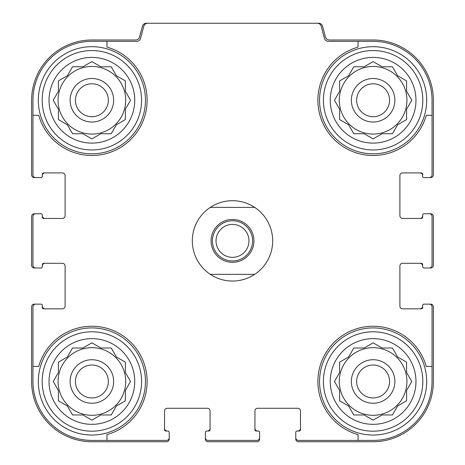 <?xml version="1.0" encoding="UTF-8"?>
<svg xmlns="http://www.w3.org/2000/svg" width="465" height="465" viewBox="0 0 465 465"><rect width="100%" height="100%" fill="white"/><g stroke="black" fill="none" stroke-linecap="round" stroke-linejoin="round"><path stroke-width="0.7" d="M58.067 100.254A33.817 33.817 0 0 0 91.884 134.071A33.817 33.817 0 0 0 125.701 100.254A33.817 33.817 0 0 0 91.884 66.437A33.817 33.817 0 0 0 58.067 100.254M339.299 100.254A33.817 33.817 0 0 0 373.116 134.071A33.817 33.817 0 0 0 406.933 100.254A33.817 33.817 0 0 0 373.116 66.437A33.817 33.817 0 0 0 339.299 100.254M339.299 381.486A33.817 33.817 0 0 0 373.116 415.303A33.817 33.817 0 0 0 406.933 381.486A33.817 33.817 0 0 0 373.116 347.669A33.817 33.817 0 0 0 339.299 381.486M58.067 381.486A33.817 33.817 0 0 0 91.884 415.303A33.817 33.817 0 0 0 125.701 381.486A33.817 33.817 0 0 0 91.884 347.669A33.817 33.817 0 0 0 58.067 381.486M91.884 41.327L106.95 41.327L106.95 47.105A55.242 55.242 0 0 1 130.944 139.314A55.242 55.242 0 0 1 38.735 115.32L32.957 115.32L32.957 100.254A58.927 58.927 0 0 1 91.884 41.327M32.957 381.486L32.957 366.42L38.735 366.42A55.242 55.242 0 0 1 130.944 342.426A55.242 55.242 0 0 1 106.95 434.636L106.95 440.413L91.884 440.413A58.927 58.927 0 0 1 32.957 381.486M432.043 100.254L432.043 115.32L426.266 115.32A55.242 55.242 0 0 1 334.056 139.314A55.242 55.242 0 0 1 358.05 47.105L358.05 41.327L373.116 41.327A58.927 58.927 0 0 1 432.043 100.254M373.116 440.413L358.05 440.413L358.05 434.636A55.242 55.242 0 0 1 334.056 342.426A55.242 55.242 0 0 1 426.266 366.42L432.043 366.42L432.043 381.486A58.927 58.927 0 0 1 373.116 440.413M432.043 366.42L432.043 306.824A2.68 2.68 0 0 0 429.364 304.145L424.004 304.145A1.337 1.337 0 0 0 422.668 305.488L422.668 307.493A1.337 1.337 0 0 1 421.325 308.836L402.58 308.836A2.68 2.68 0 0 1 399.9 306.156L399.9 265.98A2.68 2.68 0 0 1 402.58 263.3L421.325 263.3A1.337 1.337 0 0 1 422.668 264.643L422.668 266.648A1.337 1.337 0 0 0 424.004 267.991L429.364 267.991A2.68 2.68 0 0 0 432.043 265.312L432.043 216.428A2.68 2.68 0 0 0 429.364 213.749L424.004 213.749A1.337 1.337 0 0 0 422.668 215.092L422.668 217.097A1.337 1.337 0 0 1 421.325 218.44L402.58 218.44A2.68 2.68 0 0 1 399.9 215.76L399.9 175.584A2.68 2.68 0 0 1 402.58 172.904L421.325 172.904A1.337 1.337 0 0 1 422.668 174.247L422.668 176.252A1.337 1.337 0 0 0 424.004 177.595L429.364 177.595A2.68 2.68 0 0 0 432.043 174.916L432.043 115.32M358.05 41.327L328.325 41.327A4.016 4.016 0 0 1 324.442 38.351L321.193 26.226A4.016 4.016 0 0 0 317.31 23.25L147.69 23.25A4.016 4.016 0 0 0 143.807 26.226L140.558 38.351A4.016 4.016 0 0 1 136.675 41.327L106.95 41.327M32.957 115.32L32.957 174.916A2.68 2.68 0 0 0 35.636 177.595L40.996 177.595A1.337 1.337 0 0 0 42.332 176.252L42.332 174.247A1.337 1.337 0 0 1 43.675 172.904L62.42 172.904A2.68 2.68 0 0 1 65.1 175.584L65.1 215.76A2.68 2.68 0 0 1 62.42 218.44L43.675 218.44A1.337 1.337 0 0 1 42.332 217.097L42.332 215.092A1.337 1.337 0 0 0 40.996 213.749L35.636 213.749A2.68 2.68 0 0 0 32.957 216.428L32.957 265.312A2.68 2.68 0 0 0 35.636 267.991L40.996 267.991A1.337 1.337 0 0 0 42.332 266.648L42.332 264.643A1.337 1.337 0 0 1 43.675 263.3L62.42 263.3A2.68 2.68 0 0 1 65.1 265.98L65.1 306.156A2.68 2.68 0 0 1 62.42 308.836L43.675 308.836A1.337 1.337 0 0 1 42.332 307.493L42.332 305.488A1.337 1.337 0 0 0 40.996 304.145L35.636 304.145A2.68 2.68 0 0 0 32.957 306.824L32.957 366.42M106.95 440.413L166.546 440.413A2.68 2.68 0 0 0 169.225 437.734L169.225 432.374A1.337 1.337 0 0 0 167.882 431.038L165.877 431.038A1.337 1.337 0 0 1 164.534 429.695L164.534 410.95A2.68 2.68 0 0 1 167.214 408.27L207.39 408.27A2.68 2.68 0 0 1 210.07 410.95L210.07 429.695A1.337 1.337 0 0 1 208.727 431.038L206.722 431.038A1.337 1.337 0 0 0 205.379 432.374L205.379 437.734A2.68 2.68 0 0 0 208.058 440.413L256.942 440.413A2.68 2.68 0 0 0 259.621 437.734L259.621 432.374A1.337 1.337 0 0 0 258.278 431.038L256.273 431.038A1.337 1.337 0 0 1 254.93 429.695L254.93 410.95A2.68 2.68 0 0 1 257.61 408.27L297.786 408.27A2.68 2.68 0 0 1 300.466 410.95L300.466 429.695A1.337 1.337 0 0 1 299.123 431.038L297.118 431.038A1.337 1.337 0 0 0 295.775 432.374L295.775 437.734A2.68 2.68 0 0 0 298.454 440.413L358.05 440.413M429.364 177.595L430.7 177.595A2.68 2.68 0 0 0 433.38 174.916L433.38 100.254A60.264 60.264 0 0 0 373.116 39.99L329.325 39.99A4.016 4.016 0 0 1 325.448 37.014L322.559 26.226A4.016 4.016 0 0 0 318.676 23.25L317.31 23.25M147.69 23.25L146.324 23.25A4.016 4.016 0 0 0 142.441 26.226L139.552 37.014A4.016 4.016 0 0 1 135.675 39.99L91.884 39.99A60.264 60.264 0 0 0 31.62 100.254L31.62 174.916A2.68 2.68 0 0 0 34.3 177.595L35.636 177.595M40.327 177.595L40.996 177.595M40.996 213.749L40.327 213.749M35.636 213.749L34.3 213.749A2.68 2.68 0 0 0 31.62 216.428L31.62 265.312A2.68 2.68 0 0 0 34.3 267.991L35.636 267.991M40.327 267.991L40.996 267.991M40.996 304.145L40.327 304.145M35.636 304.145L34.3 304.145A2.68 2.68 0 0 0 31.62 306.824L31.62 381.486A60.264 60.264 0 0 0 91.884 441.75L166.546 441.75A2.68 2.68 0 0 0 169.225 439.07L169.225 437.734M169.225 433.043L169.225 432.374M205.379 432.374L205.379 433.043M205.379 437.734L205.379 439.07A2.68 2.68 0 0 0 208.058 441.75L256.942 441.75A2.68 2.68 0 0 0 259.621 439.07L259.621 437.734M259.621 433.043L259.621 432.374M295.775 432.374L295.775 433.043M295.775 437.734L295.775 439.07A2.68 2.68 0 0 0 298.454 441.75L373.116 441.75A60.264 60.264 0 0 0 433.38 381.486L433.38 306.824A2.68 2.68 0 0 0 430.7 304.145L429.364 304.145M424.673 304.145L424.004 304.145M424.004 267.991L424.673 267.991M429.364 267.991L430.7 267.991A2.68 2.68 0 0 0 433.38 265.312L433.38 216.428A2.68 2.68 0 0 0 430.7 213.749L429.364 213.749M424.673 213.749L424.004 213.749M424.004 177.595L424.673 177.595M45.012 172.904A2.68 2.68 0 0 0 42.332 175.584L42.332 176.252M42.332 215.092L42.332 215.76A2.68 2.68 0 0 0 45.012 218.44M45.012 263.3A2.68 2.68 0 0 0 42.332 265.98L42.332 266.648M42.332 305.488L42.332 306.156A2.68 2.68 0 0 0 45.012 308.836M164.534 428.358A2.68 2.68 0 0 0 167.214 431.038L167.882 431.038M206.722 431.038L207.39 431.038A2.68 2.68 0 0 0 210.07 428.358M254.93 428.358A2.68 2.68 0 0 0 257.61 431.038L258.278 431.038M297.118 431.038L297.786 431.038A2.68 2.68 0 0 0 300.466 428.358M419.988 308.836A2.68 2.68 0 0 0 422.668 306.156L422.668 305.488M422.668 266.648L422.668 265.98A2.68 2.68 0 0 0 419.988 263.3M419.988 218.44A2.68 2.68 0 0 0 422.668 215.76L422.668 215.092M422.668 176.252L422.668 175.584A2.68 2.68 0 0 0 419.988 172.904M422.819 381.486A49.703 49.703 0 0 1 348.268 424.528A49.703 49.703 0 0 1 348.268 338.444A49.703 49.703 0 0 1 422.819 381.486M415.972 381.486A42.856 42.856 0 0 1 351.691 418.599A42.856 42.856 0 0 1 351.691 344.373A42.856 42.856 0 0 1 415.972 381.486M426.684 381.486A53.568 53.568 0 0 1 346.332 427.876A53.568 53.568 0 0 1 346.332 335.096A53.568 53.568 0 0 1 426.684 381.486M364.147 414.966L373.116 420.145L382.085 414.966L392.448 414.966L397.627 405.997L406.596 400.818L406.596 390.455L411.775 381.486L406.596 372.517L406.596 362.154L397.627 356.975L392.448 348.006L382.085 348.006L373.116 342.827L364.147 348.006L353.784 348.006L348.605 356.975L339.636 362.154L339.636 372.517L334.457 381.486L339.636 390.455L339.636 400.818L348.605 405.997L353.784 414.966L364.147 414.966L373.116 420.145L382.085 414.966L392.448 414.966M394.878 381.486A21.762 21.762 0 0 1 362.235 400.33A21.762 21.762 0 0 1 362.235 362.642A21.762 21.762 0 0 1 394.878 381.486M389.577 381.486A16.461 16.461 0 0 1 364.886 395.744A16.461 16.461 0 0 1 364.886 367.228A16.461 16.461 0 0 1 389.577 381.486M422.819 100.254A49.703 49.703 0 0 1 348.268 143.296A49.703 49.703 0 0 1 348.268 57.212A49.703 49.703 0 0 1 422.819 100.254M415.972 100.254A42.856 42.856 0 0 1 351.691 137.367A42.856 42.856 0 0 1 351.691 63.141A42.856 42.856 0 0 1 415.972 100.254M426.684 100.254A53.568 53.568 0 0 1 346.332 146.644A53.568 53.568 0 0 1 346.332 53.864A53.568 53.568 0 0 1 426.684 100.254M364.147 133.734L373.116 138.913L382.085 133.734L392.448 133.734L397.627 124.765L406.596 119.586L406.596 109.223L411.775 100.254L406.596 91.285L406.596 80.922L397.627 75.743L392.448 66.774L382.085 66.774L373.116 61.595L364.147 66.774L353.784 66.774L348.605 75.743L339.636 80.922L339.636 91.285L334.457 100.254L339.636 109.223L339.636 119.586L348.605 124.765L353.784 133.734L364.147 133.734L373.116 138.913L382.085 133.734L392.448 133.734M394.878 100.254A21.762 21.762 0 0 1 362.235 119.098A21.762 21.762 0 0 1 362.235 81.41A21.762 21.762 0 0 1 394.878 100.254M389.577 100.254A16.461 16.461 0 0 1 364.886 114.512A16.461 16.461 0 0 1 364.886 85.996A16.461 16.461 0 0 1 389.577 100.254M141.587 381.486A49.703 49.703 0 0 1 67.036 424.528A49.703 49.703 0 0 1 67.036 338.444A49.703 49.703 0 0 1 141.587 381.486M134.74 381.486A42.856 42.856 0 0 1 70.459 418.599A42.856 42.856 0 0 1 70.459 344.373A42.856 42.856 0 0 1 134.74 381.486M145.452 381.486A53.568 53.568 0 0 1 65.1 427.876A53.568 53.568 0 0 1 65.1 335.096A53.568 53.568 0 0 1 145.452 381.486M141.587 100.254A49.703 49.703 0 0 1 67.036 143.296A49.703 49.703 0 0 1 67.036 57.212A49.703 49.703 0 0 1 141.587 100.254M134.74 100.254A42.856 42.856 0 0 1 70.459 137.367A42.856 42.856 0 0 1 70.459 63.141A42.856 42.856 0 0 1 134.74 100.254M145.452 100.254A53.568 53.568 0 0 1 65.1 146.644A53.568 53.568 0 0 1 65.1 53.864A53.568 53.568 0 0 1 145.452 100.254M82.915 414.966L91.884 420.145L100.853 414.966L111.216 414.966L116.395 405.997L125.364 400.818L125.364 390.455L130.543 381.486L125.364 372.517L125.364 362.154L116.395 356.975L111.216 348.006L100.853 348.006L91.884 342.827L82.915 348.006L72.552 348.006L67.373 356.975L58.404 362.154L58.404 372.517L53.225 381.486L58.404 390.455L58.404 400.818L67.373 405.997L72.552 414.966L82.915 414.966L91.884 420.145L100.853 414.966L111.216 414.966M113.646 381.486A21.762 21.762 0 0 1 81.003 400.33A21.762 21.762 0 0 1 81.003 362.642A21.762 21.762 0 0 1 113.646 381.486M108.345 381.486A16.461 16.461 0 0 1 83.653 395.744A16.461 16.461 0 0 1 83.653 367.228A16.461 16.461 0 0 1 108.345 381.486M82.915 133.734L91.884 138.913L100.853 133.734L111.216 133.734L116.395 124.765L125.364 119.586L125.364 109.223L130.543 100.254L125.364 91.285L125.364 80.922L116.395 75.743L111.216 66.774L100.853 66.774L91.884 61.595L82.915 66.774L72.552 66.774L67.373 75.743L58.404 80.922L58.404 91.285L53.225 100.254L58.404 109.223L58.404 119.586L67.373 124.765L72.552 133.734L82.915 133.734L91.884 138.913L100.853 133.734L111.216 133.734M113.646 100.254A21.762 21.762 0 0 1 81.003 119.098A21.762 21.762 0 0 1 81.003 81.41A21.762 21.762 0 0 1 113.646 100.254M108.345 100.254A16.461 16.461 0 0 1 83.653 114.512A16.461 16.461 0 0 1 83.653 85.996A16.461 16.461 0 0 1 108.345 100.254M125.364 390.455L130.543 381.486L125.364 372.517L125.364 362.154M100.853 348.006L91.884 342.827L82.915 348.006L72.552 348.006M58.404 372.517L53.225 381.486L58.404 390.455L58.404 400.818M406.596 390.455L411.775 381.486L406.596 372.517L406.596 362.154M382.085 348.006L373.116 342.827L364.147 348.006L353.784 348.006M339.636 372.517L334.457 381.486L339.636 390.455L339.636 400.818M406.596 109.223L411.775 100.254L406.596 91.285L406.596 80.922M382.085 66.774L373.116 61.595L364.147 66.774L353.784 66.774M339.636 91.285L334.457 100.254L339.636 109.223L339.636 119.586M125.364 109.223L130.543 100.254L125.364 91.285L125.364 80.922M100.853 66.774L91.884 61.595L82.915 66.774L72.552 66.774M58.404 91.285L53.225 100.254L58.404 109.223L58.404 119.586M210.29 207.39L254.71 207.39A40.176 40.176 0 0 1 254.71 274.35L210.29 274.35A40.176 40.176 0 0 1 210.29 207.39A40.176 40.176 0 0 1 254.71 207.39M232.5 219.445A21.425 21.425 0 0 1 251.059 251.582A21.425 21.425 0 0 1 213.941 251.582A21.425 21.425 0 0 1 232.5 219.445M254.71 274.35A40.176 40.176 0 0 1 210.29 274.35M232.5 220.782A20.088 20.088 0 0 1 249.897 250.914A20.088 20.088 0 0 1 215.103 250.914A20.088 20.088 0 0 1 232.5 220.782M232.5 224.409A16.461 16.461 0 0 1 246.758 249.101A16.461 16.461 0 0 1 218.242 249.101A16.461 16.461 0 0 1 232.5 224.409"/></g></svg>
